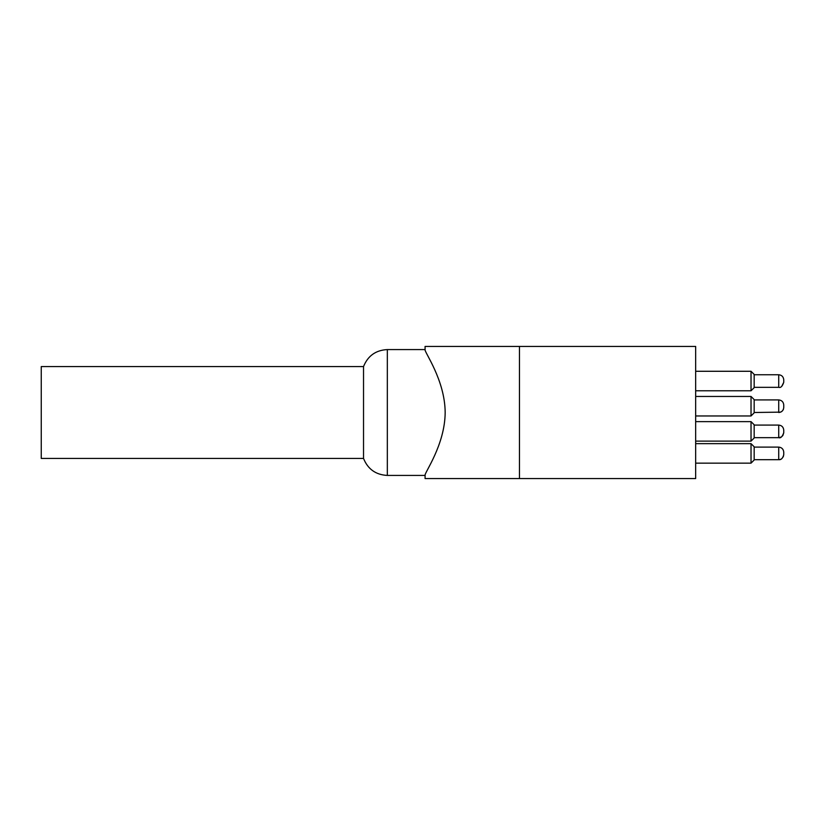 <?xml version="1.0" encoding="UTF-8"?>
<svg xmlns="http://www.w3.org/2000/svg" width="825" height="825" viewBox="0 0 825 825"><rect width="100%" height="100%" fill="white"/><g stroke="black" fill="none" stroke-linecap="round" stroke-linejoin="round"><path stroke-width="1.24" d="M425.081 346.428L695.661 346.428L695.661 478.572L425.081 478.572L425.081 475.252C424.421 472.818 444.953 444.964 445.17 412.5C444.953 380.036 424.421 352.182 425.081 349.748L425.081 346.428L425.081 349.573L387.327 349.573L387.327 475.427C375.787 474.818 367.847 469.157 363.526 458.432L41.25 458.432L41.25 366.568L363.526 366.568L363.526 458.432M783.75 379.778L783.75 382.295L783.75 379.778C783.43 376.747 781.749 375.066 778.717 374.746L778.717 387.327C780.697 388.039 782.368 386.358 783.75 382.295L781.78 386.286M783.75 404.951L783.75 407.468L783.75 404.951C783.43 401.909 781.749 400.238 778.717 399.919L778.717 412.5C781.76 412.191 783.441 410.51 783.75 407.468M754.174 374.746L778.717 374.746M754.174 399.919L778.717 399.919M754.174 425.081L778.717 425.081C781.749 425.401 783.43 427.082 783.75 430.114L783.75 432.64L783.75 430.114M754.174 447.109L778.717 447.109C781.749 447.428 783.43 449.109 783.75 452.141L783.75 454.657L783.75 452.141M754.174 387.647L754.174 374.426L751.028 371.281L751.028 390.792L754.174 387.647M695.661 371.281L751.028 371.281M754.174 412.82L754.174 399.599L751.028 396.454L751.028 415.965L754.174 412.82M695.661 396.454L751.028 396.454M754.174 437.982L754.174 424.772L751.028 421.627L751.028 441.127L754.174 437.982M695.661 421.627L751.028 421.627M754.174 460.01L754.174 446.789L751.028 443.644L751.028 463.155L754.174 460.01M695.661 443.644L751.028 443.644M387.327 475.427L425.081 475.427L425.081 478.572M778.717 425.081L778.717 437.673C780.697 438.374 782.368 436.693 783.75 432.64C782.368 436.693 780.697 438.374 778.717 437.673L779.512 437.611M778.717 447.109L778.717 459.69C781.162 459.968 782.842 458.287 783.75 454.657L783.234 456.875L783.75 454.657M519.472 346.428L519.472 478.572M754.174 387.327L778.717 387.327M754.174 412.5L780.594 412.139M781.182 411.85L781.718 411.51M782.162 411.128L782.657 410.592M783.152 409.839L783.43 409.221M754.174 437.673L778.717 437.673L781.151 437.044M754.174 459.69L778.717 459.69M779.367 459.649L780.594 459.329L779.367 459.649M781.172 459.051L781.852 458.597L781.172 459.051M782.873 435.466L783.75 432.785M781.409 436.889L782.678 435.734M695.661 390.792L751.028 390.792M695.661 415.965L751.028 415.965M695.661 441.127L751.028 441.127M695.661 463.155L751.028 463.155M363.526 366.568C367.847 355.843 375.787 350.182 387.327 349.573"/></g></svg>
